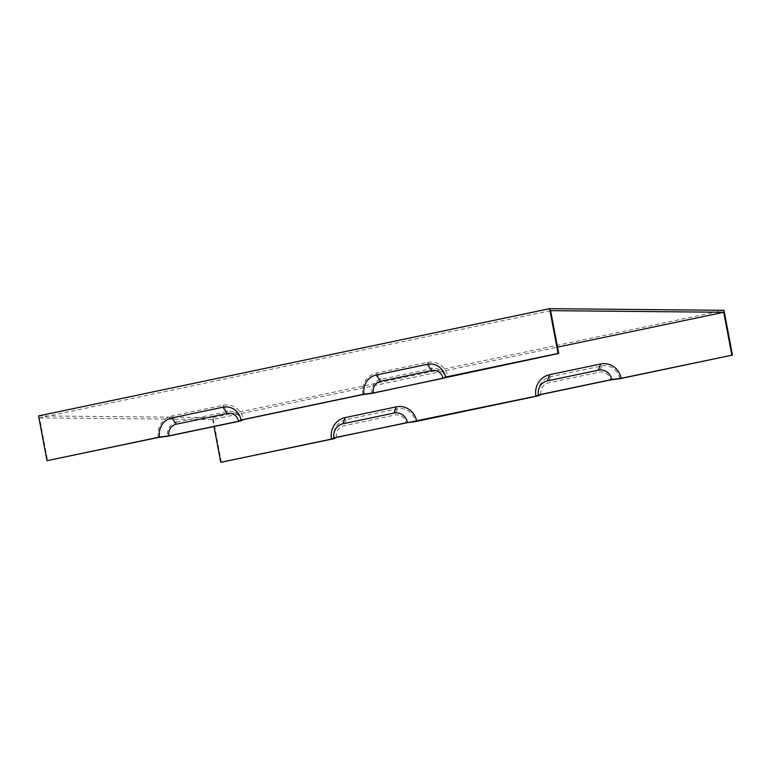 <?xml version="1.0" encoding="UTF-8"?>
<svg xmlns="http://www.w3.org/2000/svg" width="771" height="771" viewBox="0 0 771 771"><rect width="100%" height="100%" fill="white"/><g stroke="black" fill="none" stroke-linecap="round" stroke-linejoin="round"><path stroke-width="0.58" stroke-dasharray="3.85 2.89" d="M336.503 437.427A9.927 9.445 90.5 0 1 343.924 425.746L395.031 415.02A9.927 9.445 -89.5 0 1 406.134 422.816M333.988 438.699A16.249 15.459 -89.5 0 1 346.14 419.578L397.248 408.852A16.249 15.459 90.5 0 1 415.415 421.612M619.845 378.715A16.249 15.459 -89.5 0 0 601.669 365.955L550.561 376.682A16.249 15.459 -89.5 0 0 538.418 395.802M540.934 394.53A9.927 9.445 90.5 0 1 548.354 382.85L599.462 372.123A9.927 9.445 -89.5 0 1 610.555 379.92M38.55 415.916L212.921 417.554L221.383 462.33M212.921 417.554L723.988 310.308M158.363 437.456A18.263 17.367 90.5 0 1 172.01 415.974L223.118 405.247A18.263 17.367 90.5 0 1 243.54 419.588M550.61 310.646L39.543 417.892L47.629 460.701M362.794 394.559A18.263 17.367 90.5 0 1 376.441 373.077L427.548 362.351A18.263 17.367 90.5 0 1 447.97 376.691M172.01 415.974L176.569 422.209A11.931 11.353 -89.5 0 0 167.654 436.251M39.543 417.892L212.671 419.52L557.51 347.152M212.671 419.52L214.001 426.527M176.569 422.209L227.676 411.492A11.931 11.353 90.5 0 1 241.024 420.86M372.075 393.355A11.931 11.353 90.5 0 1 380.999 379.313L432.107 368.586A11.931 11.353 90.5 0 1 445.455 377.954M397.248 408.852L395.031 415.02M346.14 419.578L343.924 425.746M550.561 376.682L548.354 382.85M223.118 405.247L227.676 411.492M376.441 373.077L380.999 379.313M601.669 365.955L599.462 372.123M427.548 362.351L432.107 368.586"/><path stroke-width="1.16" d="M732.45 355.084L619.845 378.715L610.555 379.92L540.934 394.53L538.418 395.802L415.415 421.612L406.134 422.816L336.503 437.427L333.988 438.699L220.757 462.321L331.491 439.085L334.007 437.812L535.922 396.188L538.437 394.916L611.808 379.515L621.098 378.31L732.45 355.084L723.988 310.308L549.617 308.67L38.55 415.916L47.012 460.692L159.616 437.061A16.249 15.459 90.5 0 1 171.769 417.94L222.877 407.213A16.249 15.459 90.5 0 1 241.044 419.973L364.047 394.164L373.328 392.959A9.927 9.445 90.5 0 1 380.749 381.279L431.856 370.552A9.927 9.445 90.5 0 1 442.959 378.349L445.474 377.077L558.079 353.446L549.617 308.67M731.833 355.074L723.738 312.274L550.61 310.646L558.696 353.455L372.075 393.355L362.794 394.559L243.54 419.588L241.024 420.86L167.654 436.251L158.363 437.456L47.012 460.692M621.098 378.31A18.263 17.367 -89.5 0 0 600.676 363.979L549.569 374.706L547.362 380.874A11.931 11.353 -89.5 0 0 538.437 394.916M549.569 374.706A18.263 17.367 -89.5 0 0 535.922 396.188M611.808 379.515A11.931 11.353 -89.5 0 0 598.46 370.147L547.362 380.874M364.047 394.164A16.249 15.459 90.5 0 1 376.19 375.043L427.298 364.317A16.249 15.459 90.5 0 1 445.474 377.077M416.668 421.207A18.263 17.367 -89.5 0 0 396.246 406.876L345.148 417.603L342.931 423.771A11.931 11.353 -89.5 0 0 334.007 437.812M345.148 417.603A18.263 17.367 -89.5 0 0 331.491 439.085M407.387 422.421A11.931 11.353 -89.5 0 0 394.039 413.044L342.931 423.771M557.51 347.152L723.738 312.274M214.001 426.527L220.757 462.321M159.616 437.061L168.907 435.856L238.528 421.245L241.044 419.973M558.696 353.455L558.079 353.446M373.328 392.959L442.959 378.349M168.907 435.856A9.927 9.445 90.5 0 1 176.328 424.175L227.426 413.449A9.927 9.445 90.5 0 1 238.528 421.245M600.676 363.979L598.46 370.147M376.19 375.043L380.749 381.279M427.298 364.317L431.856 370.552M396.246 406.876L394.039 413.044M222.877 407.213L227.426 413.449M171.769 417.94L176.328 424.175"/></g></svg>
